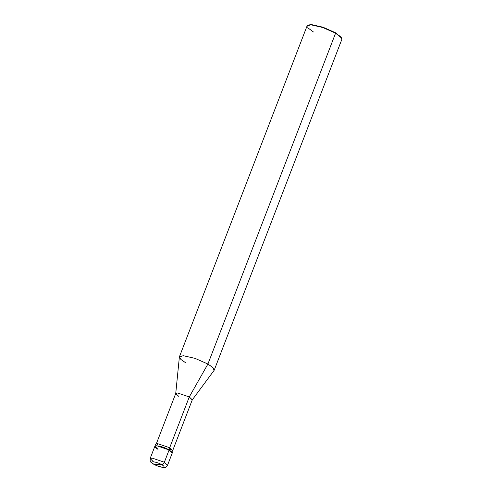 <?xml version="1.0" encoding="UTF-8"?>
<svg xmlns="http://www.w3.org/2000/svg" width="492" height="492" viewBox="0 0 492 492"><rect width="100%" height="100%" fill="white"/><g stroke="black" fill="none" stroke-linecap="round" stroke-linejoin="round"><path stroke-width="0.74" d="M171.265 451.392L169.931 447.818L169.113 449.94L156.825 445.77L154.869 446.281L156.825 445.77L169.113 449.94C160.718 444.971 149.027 444.337 158.024 449.337C149.027 444.337 160.718 444.971 169.113 449.94L172.262 452.997L169.113 449.94L164.365 462.228L167.52 465.284L164.365 462.228L169.931 447.818L173.079 450.875L167.52 465.284C164.808 468.335 166.179 466.976 163.012 467.4C159.937 466.988 156.782 465.906 153.553 464.147L161.72 464.682C168.024 468.187 159.838 467.738 153.965 464.263C159.838 467.738 168.024 468.187 161.72 464.682C162.79 464.577 163.67 463.759 164.365 462.228C163.67 463.759 162.79 464.577 161.72 464.682L153.965 464.263C147.661 460.764 155.847 461.207 161.72 464.682C155.847 461.207 147.661 460.764 153.965 464.263L153.553 464.147C149.974 461.281 150.158 462.708 150.128 458.575L152.083 458.064L164.365 462.228L152.083 458.064L150.128 458.575L153.283 461.631M341.62 37.915L335.476 32.724L341.78 38.204L335.593 33.161L340.464 36.568L341.897 39.274L214.223 370.15L212.79 367.444L207.913 364.037L212.999 367.647L214.1 370.371L192.212 399.953L189.279 396.939L169.654 447.806L189.279 396.939L207.913 364.037L335.593 33.161L335.476 32.724L323.01 27.22L311.516 24.6L308.232 25.03M156.358 443.722L175.749 393.471L177.606 392.985L189.279 396.939L192.274 399.842L172.883 450.1M150.128 458.575L154.869 446.281L158.024 449.337M154.869 446.281L155.687 444.165L157.643 443.655L169.931 447.818L157.643 443.655L156.69 445.764M175.724 393.588L179.377 356.977L183.344 355.704L195.133 358.397L207.913 364.037L189.279 396.939L177.606 392.985L175.724 393.588L178.744 396.368M179.439 356.725L307.113 25.848L311.018 24.828L322.807 27.521L335.593 33.161L207.913 364.037L195.133 358.397L183.344 355.704L179.439 356.725L180.865 359.424L185.742 362.838M307.918 25.141L311.516 24.6L323.01 27.22L335.476 32.724L335.593 33.161L322.807 27.521L311.018 24.828L307.918 25.141L307.826 27.81L313.416 31.962"/></g></svg>
